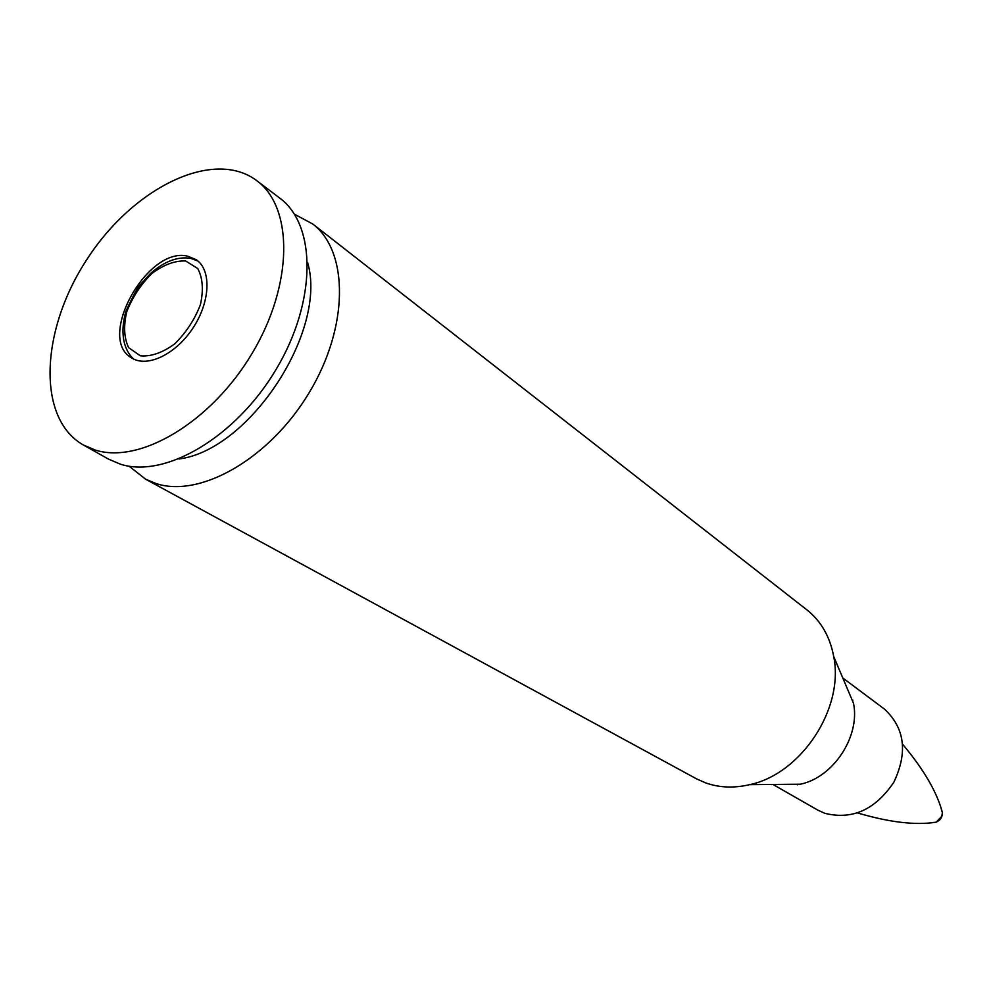 <?xml version="1.0" encoding="UTF-8"?>
<svg xmlns="http://www.w3.org/2000/svg" width="992" height="992" viewBox="0 0 992 992"><rect width="100%" height="100%" fill="white"/><g stroke="black" fill="none" stroke-linecap="round" stroke-linejoin="round"><path stroke-width="1.49" d="M187.872 256.234L196.267 259.718C211.606 269.973 210.378 301.717 193.056 327.906C175.944 354.218 147.312 367.995 131.8 358.013C95.852 338.743 147.399 245.644 187.872 256.234M95.381 450.083L83.402 445.011C36.22 418.463 40.523 329.27 87.445 258.627C133.548 187.451 213.652 147.982 256.792 180.68C293.632 207.576 293.248 284.828 252.154 353.301C211.457 421.972 140.17 464.368 95.381 450.083M256.792 180.68L279.744 198.102C316.646 225.06 316.721 301.642 276.185 369.247C236.071 437.05 165.292 478.64 120.503 464.219L108.512 459.122L83.402 445.011M307.681 262.768C327.658 330.968 249.476 450.145 178.957 458.986M294.413 214.16L312.964 224.142C348.961 251.832 348.862 327.05 309.219 392.596C269.96 458.329 200.719 498.071 156.376 483.662L145.638 479.223L129.084 466.19M312.964 224.142L807.339 610.216C821.24 621.438 830.031 636.889 833.714 656.555C844.39 708.3 801.387 773.834 749.692 784.66C734.068 788.305 719.423 787.735 705.758 782.936L696.669 778.918L145.638 479.223M833.714 656.555L853.517 703.303C860.349 736.337 833.478 777.306 800.445 784.201L749.692 784.66M842.778 677.958L884.269 708.958C904.778 727.83 907.978 752.234 893.866 782.167C875.291 809.745 852.277 820.124 824.823 813.304L817.892 810.166L772.929 784.449M797.295 784.858L797.084 784.226M852.202 700.216L852.86 700.154M942.388 812.671C942.412 817.21 940.329 820.372 936.15 822.157L941.78 816.366L942.388 812.671L941.197 808.753M932.096 822.616L936.101 822.182M185.616 260.97L197.718 268.485C202.765 277.934 203.67 289.999 200.409 304.668C194.655 319.647 186.05 332.742 174.604 343.976C162.428 352.78 151.02 356.736 140.356 355.83L128.65 347.684C124.025 337.999 123.392 326.008 126.778 311.686C132.457 297.203 140.814 284.468 151.85 273.507C163.643 264.728 174.902 260.549 185.616 260.97M198.003 261.057L190.799 258.379C177.928 256.246 164.536 261.243 150.623 273.37L140.232 284.679C137.9 286.849 133.151 295.653 126.009 311.079C120.057 331.39 122.958 349.345 133.709 359.067M902.67 744.285C923.837 769.544 937.068 792.286 942.375 812.522M857.621 812.969C889.452 822.356 915.591 825.431 936.026 822.207"/></g></svg>
